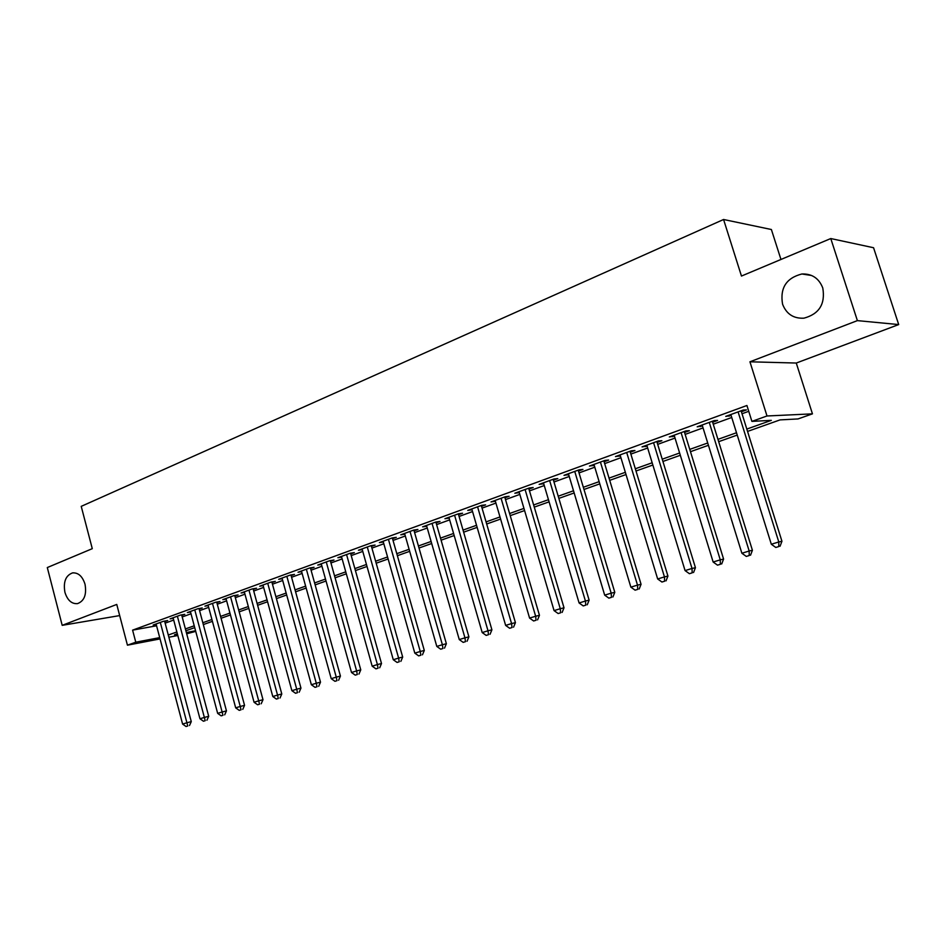 <?xml version="1.0" encoding="UTF-8"?>
<svg xmlns="http://www.w3.org/2000/svg" width="946" height="946" viewBox="0 0 946 946"><rect width="100%" height="100%" fill="white"/><g stroke="black" fill="none" stroke-linecap="round" stroke-linejoin="round"><path stroke-width="1.42" d="M85.022 584.226C86.796 594.585 84.289 601.053 77.489 603.631C71.648 604.056 67.45 600.272 64.919 592.291C63.146 581.932 65.688 575.464 72.546 572.898C78.317 572.519 82.479 576.291 85.022 584.226M822.784 287.998C825.468 303.997 819.177 314.048 803.923 318.175C793.505 318.696 786.386 314.013 782.555 304.139C779.871 288.022 786.315 277.97 801.889 273.985C812.011 273.631 818.988 278.301 822.784 287.998M195.727 631.372L186.693 633.796M780.958 259.464L771.38 229.511L723.572 219.496L81.226 506.358L92.282 548.668L47.3 567.553L62.2 625.341L119.681 615.586M723.572 219.496L741.463 276.055L830.777 238.546L873.56 247.734L898.7 324.573L857.383 320.623L749.942 361.798L767.005 415.98L812.448 413.851L798.022 418.936L780.036 419.894L747.553 431.423M749.942 361.798L796.272 363.039L898.7 324.573M796.272 363.039L812.448 413.851M830.777 238.546L857.383 320.623M164.734 621.628L167.69 620.541L163.268 621.345L153.146 625.034L156.22 624.466M181.786 615.42L184.801 614.321L180.402 615.101L170.091 618.861L173.224 618.294M199.157 609.094L202.231 607.971L197.844 608.739L187.343 612.57L190.536 612.003M216.859 602.649L219.992 601.514L215.629 602.259L204.915 606.161L208.179 605.594M234.892 596.086L238.085 594.928L233.745 595.661L222.83 599.634L226.165 599.066M253.28 589.393L256.532 588.211L252.215 588.932L241.088 592.988L244.482 592.421M272.022 582.582L275.333 581.376L271.041 582.074L259.701 586.201L263.165 585.633M291.12 575.629L294.502 574.399L290.233 575.073L278.668 579.295L282.204 578.716M310.607 568.534L314.06 567.281L309.815 567.943L298.014 572.247L301.632 571.668M330.485 561.309L333.997 560.02L329.787 560.671L317.75 565.058L321.439 564.478M350.753 553.93L354.348 552.618L350.162 553.244L337.888 557.714L341.648 557.147M371.435 546.398L375.101 545.062L370.95 545.665L358.428 550.229L362.283 549.661M392.555 538.712L396.291 537.352L392.176 537.931L379.393 542.59L383.331 542.023M414.1 530.872L417.919 529.488L413.84 530.044L400.785 534.797L404.817 534.23M436.106 522.866L440.008 521.447L435.964 521.979L422.637 526.839L426.752 526.272M458.574 514.683L462.559 513.24L458.562 513.749L444.951 518.704L449.149 518.112M481.526 506.335L485.594 504.857L481.656 505.33L467.738 510.402L472.03 509.788M504.975 497.797L509.137 496.283L505.235 496.745L491.021 501.924L495.408 501.285M528.944 489.082L533.189 487.533L529.346 487.959L514.825 493.244L519.295 492.594M553.434 480.166L557.785 478.581L553.989 478.972L539.137 484.387L543.714 483.702M578.479 471.049L582.925 469.429L579.2 469.795L564.005 475.33L568.688 474.62M604.092 461.731L608.633 460.075L604.979 460.395L589.441 466.059L594.218 465.326M630.296 452.2L634.943 450.509L631.349 450.793L615.456 456.587L620.34 455.818M657.103 442.444L661.857 440.706L658.333 440.954L642.062 446.879L647.076 446.086M684.537 432.452L689.409 430.678L685.956 430.891L669.307 436.957L674.427 436.13M712.634 422.235L717.612 420.414L714.242 420.58L697.19 426.8L702.44 425.937M746.82 429.082L771.321 420.355L751.904 421.384L746.926 405.491L132.594 630.142L156.575 625.779M165.136 623.154L173.686 620.056M182.2 616.969L191.009 613.765M199.582 610.655L208.652 607.356M217.284 604.234L226.638 600.828M235.329 597.683L244.967 594.183M253.717 591.002L263.65 587.395M272.46 584.202L282.688 580.489M291.581 577.261L302.117 573.43M311.068 570.19L321.936 566.24M330.946 562.965L342.145 558.909M351.226 555.609L362.767 551.412M371.92 548.101L383.816 543.773M393.039 540.426L405.314 535.98M414.596 532.598L427.249 528.01M436.603 524.616L449.657 519.874M459.082 516.457L472.551 511.561M482.046 508.12L495.929 503.083M505.507 499.606L519.827 494.403M529.476 490.903L544.257 485.535M553.989 481.999L569.244 476.465M579.035 472.905L594.786 467.194M604.66 463.611L620.919 457.71M630.876 454.092L647.655 448.002M657.695 444.36L675.018 438.069M685.141 434.391L703.044 427.899M713.237 424.198L731.731 417.482M742.019 413.745L748.747 411.309M741.392 411.758L746.5 409.902L743.213 410.032L725.748 416.394L731.116 415.507M160.051 638.917L127.438 645.184L116.76 604.435L62.2 625.341M127.438 645.184L135.775 642.204L159.708 637.628M132.594 630.142L135.775 642.204M751.904 421.384L767.005 415.98M177.801 635.511L168.873 637.226M177.351 633.785L174.49 634.801L177.47 634.234M186.35 632.531L195.562 630.769M737.23 435.077L718.664 441.676M708.436 445.306L690.474 451.68M680.316 455.286L662.921 461.459M652.858 465.03L636.008 471.002M626.015 474.549L609.709 480.343M599.799 483.855L584.001 489.46M574.163 492.961L558.861 498.388M549.094 501.853L534.265 507.115M524.592 510.556L510.213 515.653M500.611 519.058L486.682 524.001M477.139 527.383L463.635 532.184M454.175 535.542L441.084 540.19M431.695 543.512L419.007 548.018M409.689 551.329L397.379 555.704M388.132 558.98L376.189 563.213M367.013 566.477L355.424 570.58M346.319 573.82L335.085 577.805M326.039 581.01L315.148 584.888M306.173 588.069L295.59 591.818M286.685 594.987L276.421 598.629M267.576 601.762L257.619 605.298M248.833 608.42L239.172 611.849M230.446 614.935L221.068 618.27M212.412 621.345L203.307 624.573M194.722 627.624L185.877 630.757M168.282 635.014L176.867 631.963M185.392 628.936L194.226 625.791M202.811 622.728L211.916 619.488M220.572 616.414L229.949 613.067M238.664 609.969L248.325 606.528M257.099 603.406L267.056 599.859M275.889 596.713L286.153 593.059M295.057 589.89L305.629 586.13M314.604 582.937L325.495 579.058M334.541 575.842L345.763 571.845M354.868 568.605L366.445 564.478M375.621 561.215L387.553 556.969M396.8 553.67L409.11 549.295M418.416 545.972L431.104 541.455M440.493 538.12L453.583 533.461M463.032 530.091L476.536 525.29M486.067 521.896L499.985 516.942M509.587 513.524L523.954 508.404M533.639 504.963L548.455 499.689M558.211 496.212L573.513 490.773M583.339 487.273L599.137 481.644M609.035 478.12L625.341 472.314M635.334 468.767L652.161 462.771M662.224 459.188L679.618 453.004M689.764 449.385L707.714 442.988M717.943 439.358L736.508 432.748M728.787 415.282L729.082 416.24M700.312 425.665L700.608 426.611M672.511 435.787L672.807 436.721M645.349 445.684L645.633 446.607M618.814 455.357L619.086 456.268M592.87 464.805L593.142 465.716M567.505 474.052L567.766 474.951M542.697 483.087L542.957 483.974M518.432 491.932L518.692 492.807M494.699 500.576L494.947 501.451M471.463 509.043L471.711 509.906M448.723 517.332L448.972 518.183M426.457 525.444L426.693 526.283M738.093 411.9L778.795 541.963L771.321 544.246L730.82 414.549M741.096 410.8L781.94 541.266L778.795 541.963L778.783 546.563L775.791 547.462L778.783 546.563M780.048 546.268L781.94 541.266M771.321 544.246L775.791 547.462M709.252 422.401L749.173 551.01L741.877 553.244L702.145 424.99M712.338 421.277L752.413 550.276L749.173 551.01L749.22 555.527L746.299 556.414L749.22 555.527M750.521 555.231L752.413 550.276M741.877 553.244L746.299 556.414M681.085 432.665L720.261 559.843L713.142 562.019L674.143 435.195M684.254 431.518L723.584 559.086L720.261 559.843L720.367 564.289L717.517 565.164L720.367 564.289M721.692 563.982L723.584 559.086M713.142 562.019L717.517 565.164M653.568 442.693L692.023 568.475L685.07 570.592L646.792 445.164M656.82 441.51L695.44 567.683L692.023 568.475L692.176 572.85L689.398 573.69L692.176 572.85M693.548 572.531L695.44 567.683M685.07 570.592L689.398 573.69M626.69 452.484L664.447 576.894L657.659 578.964L620.068 454.896M630.012 451.277L667.935 576.079L664.447 576.894L664.648 581.211L661.94 582.027L664.648 581.211M666.043 580.868L667.935 576.079M657.659 578.964L661.94 582.027M600.426 462.062L637.509 585.125L630.864 587.147L593.946 464.415M603.82 460.82L641.057 584.285L637.509 585.125L637.758 589.37L635.097 590.174L637.758 589.37M639.177 589.027L641.057 584.285M630.864 587.147L635.097 590.174M574.742 471.415L611.175 593.166L604.683 595.152L568.416 473.721M578.207 470.15L614.794 592.302L611.175 593.166L611.471 597.352L608.869 598.144L611.471 597.352M612.913 596.997L614.794 592.302M604.683 595.152L608.869 598.144M549.638 480.556L585.432 601.029L579.094 602.969L543.453 482.815M553.174 479.279L589.122 600.142L585.432 601.029L585.775 605.156L583.233 605.925L585.775 605.156M587.241 604.79L589.122 600.142M579.094 602.969L583.233 605.925M525.089 489.508L560.269 608.716L554.06 610.608L519.035 491.707M528.684 488.195L564.017 607.805L560.269 608.716L560.647 612.783L558.164 613.54L560.647 612.783M562.137 612.417L564.017 607.805M554.06 610.608L558.164 613.54M501.073 498.258L535.649 616.236L529.583 618.093L495.148 500.41M504.726 496.922L539.457 615.314L535.649 616.236L536.063 620.245L533.639 620.978L536.063 620.245M537.588 619.867L539.457 615.314M529.583 618.093L533.639 620.978M477.576 506.82L511.573 623.591L505.637 625.401L471.782 508.936M481.278 505.471L515.428 622.645L511.573 623.591L512.023 627.541L509.646 628.262L512.023 627.541M513.56 627.163L515.428 622.645M505.637 625.401L509.646 628.262M454.577 515.203L488.006 630.781L482.2 632.567L448.901 517.261M458.325 513.832L491.908 629.823L488.006 630.781L488.491 634.683L486.173 635.393L488.491 634.683M490.052 634.293L491.908 629.823M482.2 632.567L486.173 635.393M432.062 523.398L464.947 637.829L459.259 639.567L426.504 525.42M435.858 522.015L468.897 636.847L464.947 637.829L465.467 641.672L463.185 642.369L465.467 641.672M467.052 641.282L468.897 636.847M459.259 639.567L463.185 642.369M410.02 531.439L442.373 644.723L436.804 646.425L404.581 533.414M413.863 530.032L446.37 643.729L442.373 644.723L442.917 648.518L440.694 649.193L442.917 648.518M444.525 648.116L446.37 643.729M436.804 646.425L440.694 649.193M388.428 539.303L420.261 651.475L414.809 653.142L383.106 541.242M392.318 537.919L424.305 650.47L420.261 651.475L420.852 655.223L418.664 655.885L420.852 655.223M422.46 654.809L424.305 650.47M414.809 653.142L418.664 655.885M367.285 547.001L398.609 658.097L393.276 659.729L362.07 548.905M371.222 545.629L402.689 657.068L398.609 658.097L399.224 661.786L397.084 662.437L399.224 661.786M400.856 661.372L402.689 657.068M393.276 659.729L397.084 662.437M346.567 554.557L377.407 664.565L372.168 666.173L341.447 556.414M350.54 553.185L381.51 663.536L377.407 664.565L378.045 668.219L375.952 668.857L378.045 668.219M379.689 667.793L381.51 663.536M372.168 666.173L375.952 668.857M326.264 561.948L356.618 670.915L351.498 672.488L321.25 563.781M330.284 560.588L360.769 669.863L356.618 670.915L357.292 674.522L355.235 675.137L357.292 674.522M358.948 674.096L360.769 669.863M351.498 672.488L355.235 675.137M306.362 569.208L336.256 677.135L331.23 678.672L301.443 570.994M310.418 567.848L340.43 676.083L336.256 677.135L336.953 680.694L334.943 681.297L336.953 680.694M338.621 680.257L340.43 676.083M331.23 678.672L334.943 681.297M286.851 576.315L316.295 683.237L311.364 684.738L282.026 578.065M290.942 574.967L320.505 682.161L316.295 683.237L317.016 686.749L315.042 687.34L317.016 686.749M318.696 686.311L320.505 682.161M311.364 684.738L315.042 687.34M267.718 583.28L296.725 689.22L291.888 690.686L262.988 585.006M271.845 581.944L300.958 688.132L296.725 689.22L297.47 692.685L295.53 693.264L297.47 692.685M299.161 692.236L300.958 688.132M291.888 690.686L295.53 693.264M248.952 590.115L277.533 695.073L272.791 696.528L244.316 591.806M253.114 588.779L281.79 693.986L277.533 695.073L278.29 698.503L276.398 699.07L278.29 698.503M280.004 698.053L281.79 693.986M272.791 696.528L276.398 699.07M230.552 596.831L258.707 700.82L254.06 702.251L225.999 598.487M234.738 595.495L263 699.721L258.707 700.82L259.5 704.202L257.631 704.77L259.5 704.202M261.202 703.765L263 699.721M254.06 702.251L257.631 704.77M212.495 603.406L240.249 706.461L235.684 707.856L208.025 605.026M216.705 602.082L244.553 705.349L240.249 706.461L241.053 709.807L239.232 710.363L241.053 709.807M242.779 709.358L244.553 705.349M235.684 707.856L239.232 710.363M194.77 609.863L222.133 711.995L217.663 713.367L190.394 611.459M199.015 608.538L226.461 710.884L222.133 711.995L222.96 715.294L221.163 715.838L222.96 715.294M224.687 714.845L226.461 710.884M217.663 713.367L221.163 715.838M177.375 616.201L204.36 717.435L199.961 718.771L173.083 617.762M181.644 614.876L208.699 716.299L204.36 717.435L205.199 720.686L203.437 721.219L205.199 720.686M206.938 720.237L208.699 716.299M199.961 718.771L203.437 721.219M160.312 622.421L186.906 722.756L182.602 724.08L156.09 623.958M164.592 621.096L191.269 721.621L186.906 722.756L187.769 725.984L186.043 726.504L187.769 725.984M189.507 725.523L191.269 721.621M182.602 724.08L186.043 726.504M801.889 273.985L811.609 275.487M72.546 572.898L73.197 572.815"/></g></svg>
